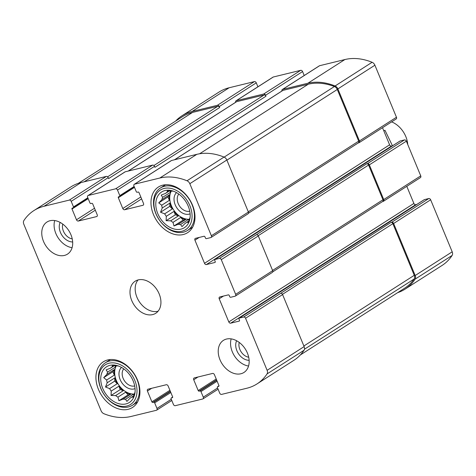 <?xml version="1.0" encoding="UTF-8"?>
<svg xmlns="http://www.w3.org/2000/svg" width="476" height="476" viewBox="0 0 476 476"><rect width="100%" height="100%" fill="white"/><g stroke="black" fill="none" stroke-linecap="round" stroke-linejoin="round"><path stroke-width="0.71" d="M118.346 365.973A17.993 12.989 -122.6 0 0 116.763 365.889L112.181 365.776L112.152 367.014A17.993 12.989 -122.6 0 0 111.438 367.43A17.993 12.989 -122.6 0 0 110.372 368.222L114.192 365.776M116.239 365.854A17.993 12.989 -122.6 0 0 118.369 384.4A17.993 12.989 -122.6 0 0 134.339 394.027M133.619 395.842L131.906 396.942L132.988 397.299L134.684 393.051A17.993 12.989 -122.6 0 0 135.053 392.069M131.513 397.258L130.121 398.15A17.993 12.989 -122.6 0 0 130.84 397.734A17.993 12.989 -122.6 0 0 131.906 396.942M134.232 394.307A17.993 12.989 57.4 0 1 133.167 394.372L125.515 399.275A17.993 12.989 -122.6 0 1 123.153 399.072L118.917 400.732L117.953 397.133L125.604 392.23A17.993 12.989 57.4 0 0 130.805 394.176L123.153 399.072M123.296 390.683L120.291 389.558L118.899 386.191A17.993 12.989 57.4 0 0 123.296 390.683L115.644 395.58A17.993 12.989 -122.6 0 0 117.953 397.133M118.899 386.191L111.247 391.093A17.993 12.989 -122.6 0 1 109.605 388.606L105.493 387.018L107.189 382.769L114.841 377.873A17.993 12.989 57.4 0 0 117.257 383.704L109.605 388.606M114.311 375.112L112.913 371.744L114.52 369.501A17.993 12.989 57.4 0 0 114.311 375.112L106.66 380.015A17.993 12.989 -122.6 0 0 107.189 382.769M114.52 369.501L106.868 374.398A17.993 12.989 -122.6 0 1 107.588 372.113L106.136 369.876L110.372 368.222M115.936 365.836A17.993 12.989 57.4 0 0 115.246 367.21L107.588 372.113M114.085 365.776L112.152 367.014M133.161 380.919A21.17 15.28 -122.6 0 0 116.566 365.443A21.17 15.28 -122.6 0 0 100.734 378.717A21.17 15.28 -122.6 0 0 116.108 402.732A21.17 15.28 -122.6 0 0 134.791 393.908A21.17 15.28 -122.6 0 0 133.161 380.919M106.66 380.015L103.685 377.652L106.868 374.398M115.644 395.58L111.063 395.467L111.247 391.093M130.121 398.15L126.937 401.405L125.515 399.275M173.401 191.197A17.993 12.989 -122.6 0 0 171.818 191.114L167.237 191.001L167.207 192.233A17.993 12.989 -122.6 0 0 166.493 192.649A17.993 12.989 -122.6 0 0 165.428 193.44L169.242 191.001M171.295 191.078A17.993 12.989 -122.6 0 0 173.425 209.624A17.993 12.989 -122.6 0 0 189.394 219.252M188.674 221.066L186.955 222.161L188.044 222.524L189.74 218.276A17.993 12.989 -122.6 0 0 190.108 217.288M186.568 222.476L185.176 223.369A17.993 12.989 -122.6 0 0 185.896 222.958A17.993 12.989 -122.6 0 0 186.955 222.161M189.287 219.531A17.993 12.989 57.4 0 1 188.222 219.597L180.571 224.493A17.993 12.989 -122.6 0 1 178.208 224.297L173.972 225.951L173.008 222.351L180.66 217.455A17.993 12.989 57.4 0 0 185.86 219.394L178.208 224.297M178.351 215.902L175.346 214.783L173.954 211.415A17.993 12.989 57.4 0 0 178.351 215.902L170.7 220.804A17.993 12.989 -122.6 0 0 173.008 222.351M173.954 211.415L166.302 216.312A17.993 12.989 -122.6 0 1 164.66 213.825L160.543 212.242L162.245 207.994L169.896 203.091A17.993 12.989 57.4 0 0 172.312 208.928L164.66 213.825M169.367 200.336L167.969 196.969L169.575 194.72A17.993 12.989 57.4 0 0 169.367 200.336L161.715 205.233A17.993 12.989 -122.6 0 0 162.245 207.994M169.575 194.72L161.923 199.623A17.993 12.989 -122.6 0 1 162.643 197.332L161.191 195.1L165.428 193.44M170.991 191.06A17.993 12.989 57.4 0 0 170.295 192.435L162.643 197.332M169.141 190.995L167.207 192.233M188.216 206.144A21.17 15.28 -122.6 0 0 171.622 190.662A21.17 15.28 -122.6 0 0 155.789 203.936A21.17 15.28 -122.6 0 0 171.164 227.95A21.17 15.28 -122.6 0 0 189.847 219.133A21.17 15.28 -122.6 0 0 188.216 206.144M161.715 205.233L158.74 202.877L161.923 199.623M170.7 220.804L166.118 220.691L166.302 216.312M185.176 223.369L181.993 226.624L180.571 224.493M239.238 342.44A10.407 7.515 -122.6 0 0 248.704 357.226M178.803 194.077A10.407 7.515 -122.6 0 0 179.351 205.781A10.407 7.515 -122.6 0 0 189.751 211.177M62.772 224.107A10.407 7.515 -122.6 0 0 72.239 238.892M123.748 368.858A10.407 7.515 -122.6 0 0 124.296 380.562A10.407 7.515 -122.6 0 0 134.696 385.953M235.662 294.358A1.696 1.22 57.4 0 1 235.352 296.084A1.696 1.22 57.4 0 1 235.079 296.203L230.664 297.28A0.845 0.613 57.4 0 1 229.735 296.655L229.254 295.495A0.845 0.613 57.4 0 0 228.325 294.876L219.799 296.953A1.696 1.22 57.4 0 0 219.525 297.072A1.696 1.22 57.4 0 0 219.216 298.797L228.801 321.937A1.696 1.22 57.4 0 0 230.658 323.18L239.19 321.104A0.845 0.613 57.4 0 0 239.482 320.181L239 319.021A0.845 0.613 57.4 0 1 239.291 318.105L243.706 317.028A1.696 1.22 57.4 0 1 245.562 318.271L267.119 370.31A4.236 3.058 57.4 0 1 267.03 373.94A62.653 45.22 57.4 0 1 257.01 383.918A62.653 45.22 57.4 0 1 246.871 388.232L221.59 394.396A1.696 1.22 57.4 0 1 219.728 393.146L217.413 387.553A0.845 0.613 57.4 0 1 217.705 386.637L218.615 386.411A0.845 0.613 57.4 0 0 218.906 385.495L214.432 374.695A1.696 1.22 57.4 0 0 212.576 373.446L194.297 377.902A1.696 1.22 57.4 0 0 194.024 378.021A1.696 1.22 57.4 0 0 193.72 379.747L198.195 390.546A0.845 0.613 57.4 0 0 199.123 391.165L200.033 390.945A0.845 0.613 57.4 0 1 200.961 391.564L203.282 397.157A1.696 1.22 57.4 0 1 202.972 398.882A1.696 1.22 57.4 0 1 202.699 398.995L175.281 405.683A1.696 1.22 57.4 0 1 173.425 404.439L171.11 398.846A0.845 0.613 57.4 0 1 171.402 397.924L172.312 397.704A0.845 0.613 57.4 0 0 172.604 396.782L168.129 385.982A1.696 1.22 57.4 0 0 166.273 384.739L147.994 389.195A1.696 1.22 57.4 0 0 147.721 389.308A1.696 1.22 57.4 0 0 147.417 391.034L151.886 401.833A0.845 0.613 57.4 0 0 152.814 402.452L153.73 402.232A0.845 0.613 57.4 0 1 154.658 402.857L156.973 408.45A1.696 1.22 57.4 0 1 156.669 410.169A1.696 1.22 57.4 0 1 156.396 410.288L131.114 416.452A62.653 45.22 57.4 0 1 103.899 413.715A4.236 3.058 57.4 0 1 101.096 410.788L23.8 224.178A4.236 3.058 57.4 0 1 23.889 220.549A62.653 45.22 57.4 0 1 33.909 210.57A62.653 45.22 57.4 0 1 44.048 206.257L69.329 200.093A1.696 1.22 57.4 0 1 71.192 201.342L73.506 206.935A0.845 0.613 57.4 0 1 73.215 207.851L72.304 208.077A0.845 0.613 57.4 0 0 72.013 208.994L76.487 219.793A1.696 1.22 57.4 0 0 78.344 221.042L96.622 216.586A1.696 1.22 57.4 0 0 96.896 216.467A1.696 1.22 57.4 0 0 97.199 214.741L92.725 203.948A0.845 0.613 57.4 0 0 91.797 203.323L90.886 203.544A0.845 0.613 57.4 0 1 89.958 202.925L87.638 197.332A1.696 1.22 57.4 0 1 87.947 195.606A1.696 1.22 57.4 0 1 88.221 195.493L115.638 188.805A1.696 1.22 57.4 0 1 117.495 190.049L119.809 195.642A0.845 0.613 57.4 0 1 119.518 196.564L118.607 196.784A0.845 0.613 57.4 0 0 118.316 197.707L122.79 208.506A1.696 1.22 57.4 0 0 124.647 209.749L142.925 205.293A1.696 1.22 57.4 0 0 143.199 205.18A1.696 1.22 57.4 0 0 143.502 203.454L139.034 192.655A0.845 0.613 57.4 0 0 138.099 192.036L137.189 192.256A0.845 0.613 57.4 0 1 136.261 191.632L133.94 186.039A1.696 1.22 57.4 0 1 134.25 184.319A1.696 1.22 57.4 0 1 134.524 184.2L159.805 178.036A62.653 45.22 57.4 0 1 187.02 180.773A4.236 3.058 57.4 0 1 189.823 183.7L211.38 235.739A1.696 1.22 57.4 0 1 211.07 237.465A1.696 1.22 57.4 0 1 210.797 237.578L206.382 238.655A0.845 0.613 57.4 0 1 205.453 238.03L204.972 236.875A0.845 0.613 57.4 0 0 204.043 236.251L195.517 238.333A1.696 1.22 57.4 0 0 195.243 238.446A1.696 1.22 57.4 0 0 194.934 240.172L204.519 263.311A1.696 1.22 57.4 0 0 206.376 264.561L214.908 262.478A0.845 0.613 57.4 0 0 215.2 261.556L214.718 260.402A0.845 0.613 57.4 0 1 215.009 259.48L219.424 258.403A1.696 1.22 57.4 0 1 221.28 259.652L235.662 294.358L272.677 270.665L258.301 235.953A1.696 1.22 57.4 0 0 256.439 234.71L366.728 163.798A1.696 1.22 57.4 0 1 368.585 165.047L382.966 199.753A1.696 1.22 57.4 0 1 382.656 201.479L272.778 271.826M272.677 270.665A1.696 1.22 57.4 0 1 272.373 272.385L235.352 296.084M243.706 317.028L280.721 293.329A1.696 1.22 57.4 0 1 282.583 294.573L304.134 346.611A4.236 3.058 57.4 0 1 304.051 350.247A62.653 45.22 57.4 0 1 294.025 360.219L257.01 383.918M33.909 210.57L70.924 186.872A62.653 45.22 57.4 0 1 81.063 182.564L106.35 176.4A1.696 1.22 57.4 0 1 108.207 177.643L108.605 178.607L219.656 107.516L219.252 106.553L256.272 82.854L257.903 86.799M87.947 195.606L124.962 171.907A1.696 1.22 57.4 0 1 125.236 171.794L152.653 165.107A1.696 1.22 57.4 0 1 154.51 166.356L154.908 167.32L265.959 96.223L265.56 95.259L302.575 71.561L304.212 75.511M134.25 184.319L171.265 160.62A1.696 1.22 57.4 0 1 171.538 160.501L196.826 154.337A62.653 45.22 57.4 0 1 224.035 157.074A4.236 3.058 57.4 0 1 226.838 160.007L248.395 212.04A1.696 1.22 57.4 0 1 248.091 213.766L211.07 237.465M383.418 201.294A1.696 1.22 57.4 0 0 383.727 199.569L369.346 164.857L406.361 141.164L420.742 175.87A1.696 1.22 57.4 0 1 420.439 177.596L383.418 201.294A1.696 1.22 57.4 0 1 383.144 201.407L382.531 201.562M406.796 186.33L413.882 203.448A1.696 1.22 57.4 0 0 415.744 204.692L416.797 204.436M424.122 199.771A0.845 0.613 57.4 0 1 424.372 199.617L428.787 198.54A1.696 1.22 57.4 0 1 430.649 199.783L452.2 251.822A4.236 3.058 57.4 0 1 452.111 255.451A62.653 45.22 57.4 0 1 442.091 265.43L405.076 289.128A62.653 45.22 57.4 0 1 397.65 292.657M405.076 289.128A62.653 45.22 57.4 0 0 415.096 279.15A4.236 3.058 57.4 0 0 415.185 275.515L393.628 223.482A1.696 1.22 57.4 0 0 391.772 222.238L391.01 222.423A1.696 1.22 57.4 0 1 392.867 223.666L414.263 275.318A4.236 3.058 57.4 0 1 414.138 279.007A62.653 45.22 57.4 0 1 404.677 288.164L300.338 354.959M280.721 293.329L391.01 222.423M175.662 121.041A62.653 45.22 57.4 0 1 181.975 115.781A62.653 45.22 57.4 0 1 192.114 111.467L229.129 87.768L254.41 81.604A1.696 1.22 57.4 0 1 256.272 82.854M181.975 115.781L218.99 92.082A62.653 45.22 57.4 0 1 229.129 87.768M219.252 106.553A1.696 1.22 57.4 0 0 217.395 105.303L192.114 111.467M235.62 102.286A1.696 1.22 57.4 0 1 236.013 100.817A1.696 1.22 57.4 0 1 236.286 100.698L273.301 77.005L300.719 70.317A1.696 1.22 57.4 0 1 302.575 71.561M236.013 100.817L273.028 77.118A1.696 1.22 57.4 0 1 273.301 77.005M265.56 95.259A1.696 1.22 57.4 0 0 263.698 94.016L236.286 100.698M281.923 90.999A1.696 1.22 57.4 0 1 282.316 89.53A1.696 1.22 57.4 0 1 282.589 89.411L319.604 65.712L344.886 59.548A62.653 45.22 57.4 0 1 372.101 62.285A4.236 3.058 57.4 0 1 374.904 65.212L396.46 117.251A1.696 1.22 57.4 0 1 396.151 118.976L359.136 142.669A1.696 1.22 57.4 0 1 358.862 142.788L358.25 142.937M282.316 89.53L319.331 65.831A1.696 1.22 57.4 0 1 319.604 65.712M359.136 142.669A1.696 1.22 57.4 0 0 359.445 140.95L337.889 88.911A4.236 3.058 57.4 0 0 335.086 85.983A62.653 45.22 57.4 0 0 307.871 83.246L282.589 89.411M382.514 127.705L389.6 144.823A1.696 1.22 57.4 0 0 391.456 146.072L392.516 145.811M399.84 141.152A0.845 0.613 57.4 0 1 400.09 140.991L404.505 139.914A1.696 1.22 57.4 0 1 406.361 141.164M369.346 164.857A1.696 1.22 57.4 0 0 367.49 163.613L366.728 163.798M219.983 359.755A19.052 13.75 57.4 0 1 223.422 340.364A19.052 13.75 57.4 0 1 247.401 353.067A19.052 13.75 57.4 0 1 243.962 372.452A19.052 13.75 57.4 0 1 219.983 359.755M43.518 241.421A19.052 13.75 57.4 0 1 46.957 222.036A19.052 13.75 57.4 0 1 70.936 234.733A19.052 13.75 57.4 0 1 67.497 254.125A19.052 13.75 57.4 0 1 43.518 241.421M192.482 205.102A27.096 19.558 -122.6 0 0 158.377 187.038A27.096 19.558 -122.6 0 0 156.515 220.4A27.096 19.558 -122.6 0 0 187.598 232.675A27.096 19.558 -122.6 0 0 192.482 205.102M137.427 379.878A27.096 19.558 -122.6 0 0 103.322 361.814A27.096 19.558 -122.6 0 0 101.465 395.175A27.096 19.558 -122.6 0 0 132.542 407.45A27.096 19.558 -122.6 0 0 137.427 379.878M159.168 293.9A19.052 13.75 -122.6 0 0 135.19 281.203A19.052 13.75 -122.6 0 0 133.881 304.658A19.052 13.75 -122.6 0 0 155.729 313.291A19.052 13.75 -122.6 0 0 159.168 293.9M174.466 159.787L282.714 90.494A1.696 1.22 57.4 0 1 282.988 90.375L308.269 84.21A62.653 45.22 57.4 0 1 334.408 86.525A4.236 3.058 57.4 0 1 337.288 89.482L358.684 141.134A1.696 1.22 57.4 0 1 358.374 142.859L248.496 213.2M128.163 171.08L236.411 101.781A1.696 1.22 57.4 0 1 236.685 101.662L264.103 94.98A1.696 1.22 57.4 0 1 265.959 96.223M78.35 183.343L182.373 116.745A62.653 45.22 57.4 0 1 192.512 112.431L217.794 106.267A1.696 1.22 57.4 0 1 219.656 107.516M138.04 279.947A19.052 13.75 -122.6 0 0 139.063 301.338A19.052 13.75 -122.6 0 0 158.062 311.221M121.487 367.407A12.703 9.169 -122.6 0 0 121.564 382.311A12.703 9.169 -122.6 0 0 135.065 388.618M134.839 380.508A23.497 16.957 -122.6 0 0 101.799 368.156A23.497 16.957 -122.6 0 0 117.156 405.231A23.497 16.957 -122.6 0 0 134.839 380.508M137.046 379.58A25.186 18.183 -122.6 0 0 105.339 362.789A25.186 18.183 -122.6 0 0 103.607 393.807A25.186 18.183 -122.6 0 0 132.501 405.213A25.186 18.183 -122.6 0 0 137.046 379.58M176.542 192.631A12.703 9.169 -122.6 0 0 176.62 207.53A12.703 9.169 -122.6 0 0 190.12 213.837M189.894 205.733A23.497 16.957 -122.6 0 0 156.854 193.381A23.497 16.957 -122.6 0 0 172.211 230.455A23.497 16.957 -122.6 0 0 189.894 205.733M192.102 204.805A25.186 18.183 -122.6 0 0 160.394 188.008A25.186 18.183 -122.6 0 0 158.663 219.025A25.186 18.183 -122.6 0 0 187.556 230.438A25.186 18.183 -122.6 0 0 192.102 204.805M54.704 220.549A19.052 13.75 -122.6 0 0 72.09 247.704M60.16 222.429A12.703 9.169 -122.6 0 0 61.844 235.12A12.703 9.169 -122.6 0 0 72.667 241.963M231.169 338.882A19.052 13.75 -122.6 0 0 248.555 366.038M236.631 340.762A12.703 9.169 -122.6 0 0 238.309 353.454A12.703 9.169 -122.6 0 0 249.132 360.296M170.295 192.435L170.349 191.031M167.969 196.969L158.74 202.877M172.312 208.928L169.777 206.334L160.543 212.242M169.777 206.334L169.896 203.091M175.346 214.783L166.118 220.691M185.86 219.394L183.2 220.043L173.972 225.951M183.2 220.043L180.66 217.455M189.133 219.936L188.222 219.597M115.246 367.21L115.293 365.806M112.913 371.744L103.685 377.652M117.257 383.704L114.722 381.115L105.493 387.018M114.722 381.115L114.841 377.873M120.291 389.558L111.063 395.467M130.805 394.176L128.145 394.824L118.917 400.732M128.145 394.824L125.604 392.23M134.077 394.711L133.167 394.372M407.736 144.466A21.17 15.28 -122.6 0 0 391.611 121.88M383.852 130.942L384.953 130.24L392.486 145.823M221.28 259.652L258.301 235.953M245.562 318.271L282.583 294.573M267.119 370.31L304.134 346.611M267.03 373.94L304.051 350.247M203.282 397.157L217.597 387.994M156.973 408.45L171.289 399.281M44.048 206.257L81.063 182.564M69.329 200.093L106.35 176.4M71.192 201.342L108.207 177.643M88.221 195.493L125.236 171.794M115.638 188.805L152.653 165.107M117.495 190.049L154.51 166.356M134.524 184.2L171.538 160.501M159.805 178.036L196.826 154.337M187.02 180.773L224.035 157.074M189.823 183.7L226.838 160.007M211.38 235.739L248.395 212.04M219.424 258.403L256.439 234.71M383.727 199.569L420.742 175.87M219.216 298.797L223.5 296.048M228.801 321.937L413.882 203.448M230.658 323.18L415.744 204.692M239.291 318.105L424.372 199.617M391.772 222.238L428.787 198.54M393.628 223.482L430.649 199.783M415.185 275.515L452.2 251.822M415.096 279.15L452.111 255.451M217.705 386.637L218.984 385.816M193.72 379.747L198.004 377.004M198.195 390.546L216.217 379.003M199.123 391.165L216.616 379.967M200.033 390.945L216.735 380.253M200.961 391.564L217.133 381.211M171.402 397.924L172.681 397.103M147.417 391.034L151.701 388.291M151.886 401.833L169.914 390.29M152.814 402.452L170.313 391.254M153.73 402.232L170.432 391.54M154.658 402.857L170.83 392.504M217.395 105.303L254.41 81.604M73.506 206.935L87.822 197.766M72.013 208.994L88.185 198.641M76.487 219.793L94.51 208.256M78.344 221.042L95.307 210.178M96.622 216.586L97.116 216.265M263.698 94.016L300.719 70.317M119.809 195.642L134.125 186.479M118.316 197.707L134.488 187.354M122.79 208.506L140.819 196.963M124.647 209.749L141.61 198.891M142.925 205.293L143.419 204.977M307.871 83.246L344.886 59.548M335.086 85.983L372.101 62.285M337.889 88.911L374.904 65.212M359.445 140.95L396.46 117.251M194.934 240.172L199.218 237.429M204.519 263.311L389.6 144.823M206.376 264.561L391.456 146.072M215.009 259.48L400.09 140.991M367.49 163.613L404.505 139.914M258.188 235.721L368.585 165.047M272.575 270.428L382.966 199.753M174.615 159.752L282.988 90.375M199.611 153.778L308.269 84.21M224.136 157.122L334.408 86.525M226.903 160.15L337.288 89.482M248.293 211.802L358.684 141.134M128.312 171.045L236.685 101.662M153.915 165.517L264.103 94.98M84.139 181.814L192.512 112.431M107.612 176.81L217.794 106.267M304.456 349.229L414.138 279.007M303.878 345.987L414.263 275.318M282.47 294.346L392.867 223.666M202.972 398.882L218.097 389.201M156.669 410.169L171.788 400.489M239.154 318.164L424.235 199.676M217.568 386.696L218.984 385.786M171.265 397.984L172.675 397.079M73.352 207.792L88.072 198.373M119.654 196.505L134.375 187.086M214.872 259.539L399.953 141.051M110.42 359.535L105.339 362.789M137.582 401.964L132.501 405.213M165.47 184.759L160.394 188.008M192.637 227.183L187.556 230.438"/></g></svg>
